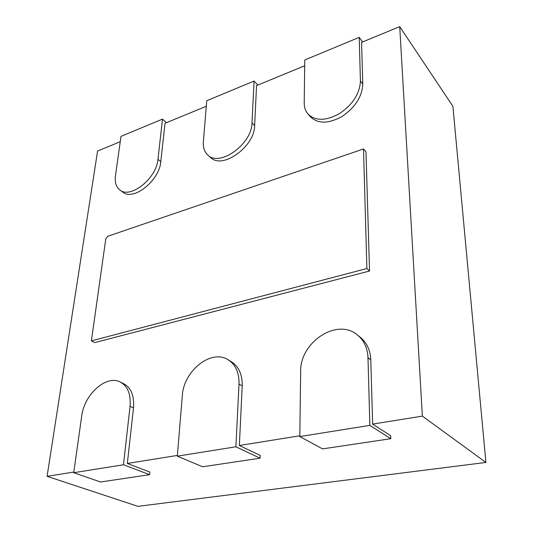 <?xml version="1.0" encoding="UTF-8"?>
<svg xmlns="http://www.w3.org/2000/svg" width="533" height="533" viewBox="0 0 533 533"><rect width="100%" height="100%" fill="white"/><g stroke="black" fill="none" stroke-linecap="round" stroke-linejoin="round"><path stroke-width="0.8" d="M73.734 472.718L81.676 416.193C84.181 394.387 106.347 374.492 120.251 382.028C127.74 386.125 131.005 394.22 130.052 406.313L123.449 464.769L73.734 472.718L100.57 481.992L149.62 474.676L149.873 472.071L127.34 463.457L133.497 407.898C134.423 395.846 131.145 387.771 123.649 383.68L120.251 382.028M123.449 464.769L149.62 474.676M120.245 141.705L97.592 151.032L47.091 476.329L73.827 472.045M119.872 189.948C116.107 186.97 114.642 182.226 115.468 175.73L120.998 136.361L162.492 119.119L157.955 159.307C156.615 178.375 130.299 199.222 119.872 189.948L122.81 192.113C133.257 201.394 159.5 180.654 160.793 161.626L165.043 123.263L206.298 106.28M207.783 155.003C204.412 151.885 202.94 147.468 203.359 141.751L206.757 100.724L254.074 81.056L251.989 122.943C251.982 144.223 219.383 167.375 207.783 155.003L210.562 157.462C222.174 169.834 254.674 146.815 254.641 125.581L256.546 85.593L304.696 65.772M308.141 114.235C305.482 111.21 304.17 107.386 304.21 102.756L304.769 59.989L359.222 37.357L360.421 81.023C359.788 93.515 352.919 104.315 339.814 113.422C326.283 120.951 315.729 121.218 308.141 114.235L310.672 117.04C318.254 124.029 328.788 123.789 342.279 116.321C355.338 107.266 362.174 96.506 362.78 84.047L361.574 42.354L399.723 26.65L422.363 416.126L485.909 462.444L137.947 506.35L47.091 476.329M367.99 357.723L369.842 425.374L299.812 436.567L300.665 371.474C299.859 342.306 337.096 317.515 357.37 334.924C363.992 340.34 367.537 347.942 367.99 357.723L370.781 359.862L372.647 424.101L422.363 416.126M370.781 359.862C370.315 350.121 366.771 342.546 360.161 337.136L357.37 334.924M239.011 384.066L235.892 446.787L177.316 456.155L182.333 395.639C183.599 370.835 211.295 348.702 228.117 359.762C235.619 364.585 239.25 372.68 239.011 384.066L242.209 385.892L239.357 445.488L299.819 435.787M242.209 385.892C242.422 374.552 238.784 366.477 231.282 361.66L228.117 359.762M127.34 463.457L177.376 455.429M91.396 340.873L94.727 342.606L369.542 271.011L365.984 151.825L363.519 148.967L366.891 268.525L91.396 340.873L105.794 238.811L107.766 236.279L363.519 148.967M372.647 424.101L390.669 435.688L390.789 438.706L322.565 448.879L299.812 436.567M239.357 445.488L260.171 455.409L260.071 458.207L202.613 466.775L177.316 456.155M399.723 26.65L452.897 106.307L485.909 462.444M162.492 119.119L166.523 122.657M235.892 446.787L260.071 458.207M254.074 81.056L257.832 85.067M369.842 425.374L390.789 438.706M359.222 37.357L362.587 41.934M366.891 268.525L369.542 271.011M130.052 406.313L133.497 407.898M157.955 159.307L160.793 161.626M251.989 122.943L254.641 125.581M360.421 81.023L362.78 84.047"/></g></svg>

